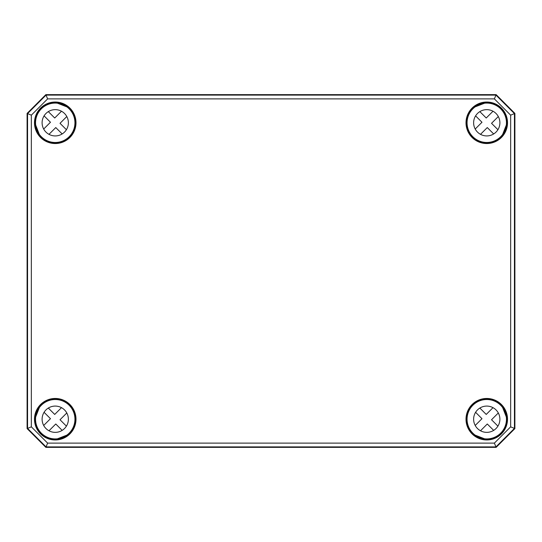 <?xml version="1.0" encoding="UTF-8"?>
<svg xmlns="http://www.w3.org/2000/svg" width="542" height="542" viewBox="0 0 542 542"><rect width="100%" height="100%" fill="white"/><g stroke="black" fill="none" stroke-linecap="round" stroke-linejoin="round"><path stroke-width="0.81" d="M27.114 113.407L45.867 94.66L496.133 94.66L514.886 113.407L514.886 428.593L514.9 113.4L496.14 94.64L45.86 94.64L27.1 113.4L27.1 428.6L45.86 447.36L496.14 447.36L514.9 428.6L496.133 447.34L45.867 447.34L27.114 428.593L27.1 113.4L27.561 113.59L27.561 428.41L46.05 446.899L495.95 446.899L514.439 428.41L514.439 113.59L495.95 95.101L46.05 95.101L27.561 113.59L31.341 115.161L47.621 98.888L494.379 98.888L510.659 115.161L510.659 426.839L494.379 443.112L47.621 443.112L31.341 426.839L31.341 115.161M35.555 123.251L35.413 124.355A19.891 19.891 0 0 0 39.58 135.039L41.05 136.97A20.068 20.068 0 0 0 69.437 136.977A20.068 20.068 0 0 0 69.43 108.59L69.166 108.854L67.499 107.12A19.891 19.891 0 0 0 56.815 102.953L55.718 102.716L55.711 103.088L56.517 103.061M55.718 102.716A20.068 20.068 0 0 0 35.176 123.264L35.237 124.287L35.521 124.057M35.176 123.264L35.548 123.251M69.43 108.59L67.594 107.228M41.314 136.706L39.681 135.134M500.95 136.97L502.42 135.039A19.891 19.891 0 0 0 506.587 124.355L506.824 123.264A20.068 20.068 0 0 0 486.282 102.716L485.185 102.953A19.891 19.891 0 0 0 474.501 107.12L472.57 108.59A20.068 20.068 0 0 0 472.563 136.977A20.068 20.068 0 0 0 500.95 136.97L500.693 136.713M485.483 103.061L486.289 103.095L486.282 102.716M506.445 123.251L506.479 124.057M506.452 123.251L506.824 123.264M474.365 107.004A0.373 0.373 -49.1 0 0 474.277 107.113L472.834 108.854L472.57 108.59M502.319 135.134L500.686 136.706A19.702 19.702 0 0 1 467.732 127.885A19.702 19.702 0 0 1 491.858 103.752A19.702 19.702 0 0 1 500.686 136.713M41.05 405.03L39.58 406.961A19.891 19.891 0 0 0 35.413 417.645L35.176 418.736A20.068 20.068 0 0 0 55.718 439.284L56.815 439.047A19.891 19.891 0 0 0 67.499 434.88L69.43 433.41A20.068 20.068 0 0 0 69.437 405.023A20.068 20.068 0 0 0 41.05 405.03L41.307 405.287M56.517 438.939L55.711 438.905L55.718 439.284M35.555 418.749L35.521 417.943M35.548 418.749L35.176 418.736M67.635 434.996A0.373 0.373 130.9 0 0 67.723 434.887L69.166 433.146A19.702 19.702 0 0 1 36.212 424.311A19.702 19.702 0 0 1 60.338 400.186A19.702 19.702 0 0 1 69.173 433.146L69.43 433.41M39.681 406.866L41.314 405.294M486.282 439.284L486.289 438.912L485.185 439.047L486.282 439.284A20.068 20.068 0 0 0 506.824 418.736L506.587 417.645A19.891 19.891 0 0 0 502.42 406.961L500.686 405.294M506.479 417.943L506.445 418.749M506.824 418.736L506.452 418.749M502.319 406.866L500.95 405.03A20.068 20.068 0 0 0 472.563 405.023A20.068 20.068 0 0 0 472.57 433.41L474.501 434.88A19.891 19.891 0 0 0 485.185 439.047L485.483 438.939M474.406 434.772L472.834 433.146L472.57 433.41M510.659 115.161L514.886 113.407M494.379 98.888L496.133 94.66M510.659 426.839L514.886 428.593M494.379 443.112L496.133 447.34M47.621 443.112L45.867 447.34M31.341 426.839L27.114 428.593M47.621 98.888L45.867 94.66M62.161 430.382L55.772 423.993L48.997 430.768M66.795 412.97L60.02 419.745L66.409 426.134M48.326 408.051L54.715 414.44L61.49 407.665M43.692 425.463L50.467 418.688L44.078 412.299M64.532 428.505A13.13 13.13 0 0 1 42.554 422.618A13.13 13.13 0 0 1 58.644 406.534A13.13 13.13 0 0 1 64.532 428.505M493.674 430.382L487.285 423.993L480.51 430.768M498.308 412.97L491.533 419.745L497.922 426.134M479.839 408.051L486.228 414.44L493.003 407.665M475.205 425.463L481.98 418.688L475.591 412.299M496.045 428.505A13.13 13.13 0 0 1 474.074 422.618A13.13 13.13 0 0 1 490.158 406.534A13.13 13.13 0 0 1 496.045 428.505M500.686 433.146A19.702 19.702 0 0 1 467.732 424.311A19.702 19.702 0 0 1 491.858 400.186A19.702 19.702 0 0 1 500.686 433.146M62.161 133.949L55.772 127.56L48.997 134.335M66.795 116.537L60.02 123.312L66.409 129.701M48.326 111.618L54.715 118.007L61.49 111.232M43.692 129.03L50.467 122.255L44.078 115.866M64.532 132.072A13.13 13.13 0 0 1 42.554 126.184A13.13 13.13 0 0 1 58.644 110.101A13.13 13.13 0 0 1 64.532 132.072M69.173 136.713A19.702 19.702 0 0 1 36.212 127.885A19.702 19.702 0 0 1 60.338 103.752A19.702 19.702 0 0 1 69.173 136.713M493.674 133.949L487.285 127.56L480.51 134.335M498.308 116.537L491.533 123.312L497.922 129.701M479.839 111.618L486.228 118.007L493.003 111.232M475.205 129.03L481.98 122.255L475.591 115.866M496.045 132.072A13.13 13.13 0 0 1 474.074 126.184A13.13 13.13 0 0 1 490.158 110.101A13.13 13.13 0 0 1 496.045 132.072M67.56 107.18A19.878 19.878 0 0 0 56.727 102.96M35.42 124.267A19.878 19.878 0 0 0 39.641 135.1M485.273 102.96A19.878 19.878 0 0 0 474.44 107.18M502.359 135.1A19.878 19.878 0 0 0 506.58 124.267M506.58 417.733A19.878 19.878 0 0 0 502.359 406.9M474.44 434.819A19.878 19.878 0 0 0 485.273 439.04M39.641 406.9A19.878 19.878 0 0 0 35.42 417.733M56.727 439.04A19.878 19.878 0 0 0 67.56 434.819M56.747 102.777A0.373 0.373 -20.4 0 0 56.449 102.885L56.226 103.109M35.569 123.766L35.345 123.989A0.373 0.373 -69.6 0 0 35.237 124.287M68.217 107.96L67.723 107.113A0.373 0.373 49.1 0 0 67.635 107.004M39.458 135.175A0.373 0.373 -139.1 0 0 39.566 135.27L40.42 135.757M75.995 122.783A20.752 20.752 0 0 0 44.864 104.816A20.752 20.752 0 0 0 44.864 140.757A20.752 20.752 0 0 0 75.995 122.783M75.616 122.783A20.372 20.372 0 0 1 39.241 135.398A20.372 20.372 0 0 1 48.57 103.536A20.372 20.372 0 0 1 75.616 122.783M507.508 122.783A20.752 20.752 0 0 0 476.384 104.816A20.752 20.752 0 0 0 476.384 140.757A20.752 20.752 0 0 0 507.508 122.783M507.508 419.217A20.752 20.752 0 0 0 476.384 401.243A20.752 20.752 0 0 0 476.384 437.184A20.752 20.752 0 0 0 507.508 419.217M75.995 419.217A20.752 20.752 0 0 0 44.864 401.243A20.752 20.752 0 0 0 44.864 437.184A20.752 20.752 0 0 0 75.995 419.217M485.774 103.109L485.551 102.885A0.373 0.373 20.4 0 0 485.253 102.777M506.763 124.287A0.373 0.373 69.6 0 0 506.655 123.989L506.431 123.766M473.783 107.96L474.406 107.228M501.58 135.757L502.434 135.27A0.373 0.373 139.1 0 0 502.542 135.175M502.759 135.398A20.372 20.372 0 0 1 469.968 134.328A20.372 20.372 0 0 1 480.713 103.326A20.372 20.372 0 0 1 502.759 135.398M56.226 438.891L56.449 439.115A0.373 0.373 -159.6 0 0 56.747 439.223M35.237 417.713A0.373 0.373 -110.4 0 0 35.345 418.011L35.569 418.234M68.217 434.04L67.594 434.772M40.42 406.243L39.566 406.73A0.373 0.373 -40.9 0 0 39.458 406.825M39.241 406.602A20.372 20.372 0 0 1 75.616 419.217A20.372 20.372 0 0 1 48.57 438.464A20.372 20.372 0 0 1 39.241 406.602M485.253 439.223A0.373 0.373 159.6 0 0 485.551 439.115L485.774 438.891M506.431 418.234L506.655 418.011A0.373 0.373 110.4 0 0 506.763 417.713M473.783 434.04L474.277 434.887A0.373 0.373 -130.9 0 0 474.365 434.996M502.542 406.825A0.373 0.373 40.9 0 0 502.434 406.73L501.58 406.243M507.136 419.217A20.372 20.372 0 0 1 485.327 439.542A20.372 20.372 0 0 1 466.405 418.261A20.372 20.372 0 0 1 487.238 398.844A20.372 20.372 0 0 1 507.136 419.217M56.815 102.953L67.499 107.12M39.58 135.039L35.413 124.355M474.501 107.12L485.185 102.953M506.587 124.355L502.42 135.039M67.499 434.88L56.815 439.047M35.413 417.645L39.58 406.961M485.185 439.047L474.501 434.88M502.42 406.961L506.587 417.645"/></g></svg>
